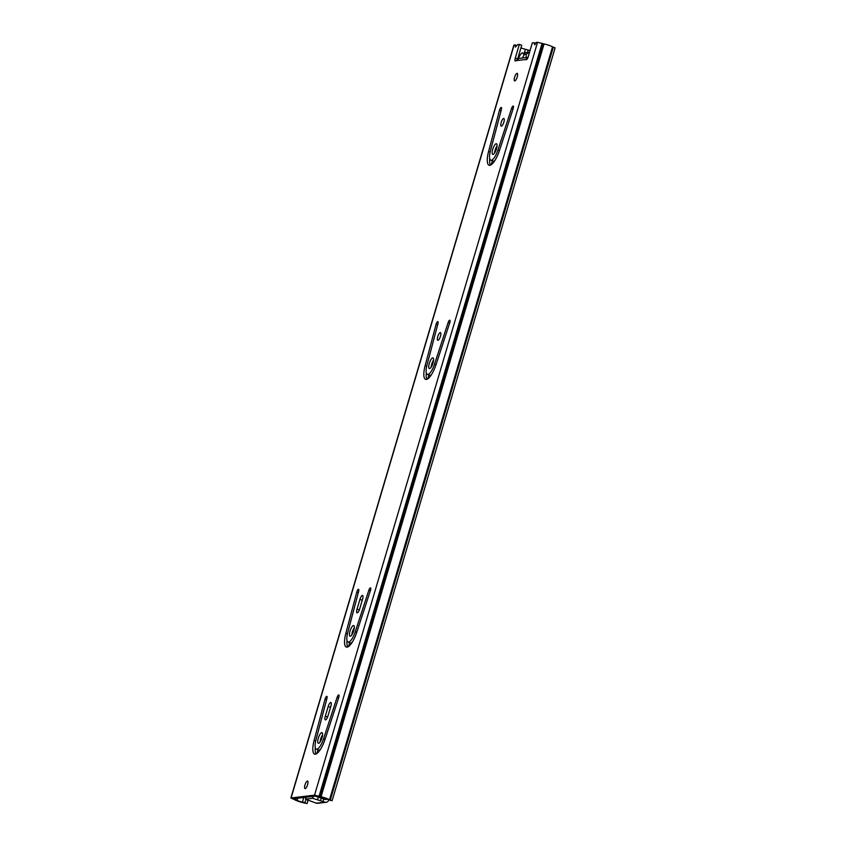 <?xml version="1.0" encoding="UTF-8"?>
<svg xmlns="http://www.w3.org/2000/svg" width="846" height="846" viewBox="0 0 846 846"><rect width="100%" height="100%" fill="white"/><g stroke="black" fill="none" stroke-linecap="round" stroke-linejoin="round"><path stroke-width="1.27" d="M503.666 118.451A4.05 1.227 -71 0 0 501.276 122.184A4.05 1.227 -71 0 0 501.213 126.139A4.05 1.227 -71 0 0 501.392 126.149A4.05 1.227 -71 0 0 503.782 122.427A4.05 1.227 -71 0 0 503.846 118.472A4.05 1.227 -71 0 0 503.666 118.451M501.361 109.62A2.644 0.804 -71 0 0 501.287 107.453A2.644 0.804 -71 0 0 501.17 107.442A2.644 0.804 -71 0 0 499.489 110.287L488.565 151.519A16.74 5.065 -71 0 0 489.051 165.224A16.74 5.065 -71 0 0 499.574 150.228L513.162 108.69A2.644 0.804 -71 0 0 513.226 106.057A2.644 0.804 -71 0 0 513.11 106.046A2.644 0.804 -71 0 0 511.566 108.425L497.966 149.975A11.453 3.469 109 0 1 490.765 160.232A11.453 3.469 109 0 1 490.437 150.852L501.361 109.62M494.55 153.084A5.636 1.703 109 0 1 497.036 145.882M496.19 143.714A5.636 1.703 -71 0 0 492.858 148.907A5.636 1.703 -71 0 0 492.763 154.406A5.636 1.703 -71 0 0 493.017 154.427A5.636 1.703 -71 0 0 496.348 149.245A5.636 1.703 -71 0 0 496.443 143.746A5.636 1.703 -71 0 0 496.19 143.714M440.237 332.605A4.05 1.227 -71 0 0 437.847 336.327A4.05 1.227 -71 0 0 437.773 340.282A4.05 1.227 -71 0 0 437.953 340.293A4.05 1.227 -71 0 0 440.354 336.571A4.05 1.227 -71 0 0 440.417 332.615A4.05 1.227 -71 0 0 440.237 332.605M437.932 323.764A2.644 0.804 -71 0 0 437.858 321.596A2.644 0.804 -71 0 0 437.742 321.586A2.644 0.804 -71 0 0 436.06 324.43L425.136 365.662A16.74 5.065 -71 0 0 425.612 379.368A16.74 5.065 -71 0 0 436.134 364.372L449.734 322.834A2.644 0.804 -71 0 0 449.797 320.2A2.644 0.804 -71 0 0 449.681 320.19A2.644 0.804 -71 0 0 448.137 322.569L434.537 364.118A11.453 3.469 109 0 1 427.336 374.376A11.453 3.469 109 0 1 427.008 364.996L437.932 323.764M431.122 367.227A5.636 1.703 109 0 1 433.596 360.026M432.75 357.858A5.636 1.703 -71 0 0 429.43 363.05A5.636 1.703 -71 0 0 429.334 368.549A5.636 1.703 -71 0 0 429.578 368.57A5.636 1.703 -71 0 0 432.909 363.389A5.636 1.703 -71 0 0 433.004 357.89A5.636 1.703 -71 0 0 432.75 357.858M362.585 599.116A4.05 1.227 -71 0 0 362.564 595.447A4.05 1.227 -71 0 0 362.384 595.425A4.05 1.227 -71 0 0 359.91 599.433L357.033 609.141A4.05 1.227 -71 0 0 357.044 612.811A4.05 1.227 -71 0 0 359.709 608.824L362.585 599.116M358.641 591.449A2.644 0.804 -71 0 0 358.567 589.281A2.644 0.804 -71 0 0 358.45 589.271A2.644 0.804 -71 0 0 356.769 592.115L345.845 633.347A16.74 5.065 -71 0 0 346.321 647.053A16.74 5.065 -71 0 0 356.843 632.057L370.442 590.508A2.644 0.804 -71 0 0 370.506 587.885A2.644 0.804 -71 0 0 370.389 587.875A2.644 0.804 -71 0 0 368.845 590.254L355.246 631.793A11.453 3.469 109 0 1 348.044 642.061A11.453 3.469 109 0 1 347.717 632.681L358.641 591.449M351.83 634.902A5.636 1.703 109 0 1 354.305 627.711M353.459 625.543A5.636 1.703 -71 0 0 350.138 630.725A5.636 1.703 -71 0 0 350.043 636.224A5.636 1.703 -71 0 0 350.297 636.255A5.636 1.703 -71 0 0 353.617 631.063A5.636 1.703 -71 0 0 353.713 625.564A5.636 1.703 -71 0 0 353.459 625.543M330.871 706.188A4.05 1.227 -71 0 0 330.849 702.518A4.05 1.227 -71 0 0 330.67 702.497A4.05 1.227 -71 0 0 328.185 706.505L325.319 716.213A4.05 1.227 -71 0 0 325.329 719.883A4.05 1.227 -71 0 0 327.994 715.896L330.871 706.188M326.926 698.521A2.644 0.804 -71 0 0 326.852 696.353A2.644 0.804 -71 0 0 326.725 696.343A2.644 0.804 -71 0 0 325.044 699.187L314.12 740.419A16.74 5.065 -71 0 0 314.606 754.124A16.74 5.065 -71 0 0 325.128 739.129L338.728 697.58A2.644 0.804 -71 0 0 338.791 694.957A2.644 0.804 -71 0 0 338.664 694.947A2.644 0.804 -71 0 0 337.12 697.326L323.532 738.865A11.453 3.469 109 0 1 316.33 749.133A11.453 3.469 109 0 1 316.002 739.753L326.926 698.521M320.116 741.974A5.636 1.703 109 0 1 322.59 734.783M321.744 732.615A5.636 1.703 -71 0 0 318.424 737.797A5.636 1.703 -71 0 0 318.329 743.296A5.636 1.703 -71 0 0 318.572 743.327A5.636 1.703 -71 0 0 321.903 738.135A5.636 1.703 -71 0 0 321.998 732.636A5.636 1.703 -71 0 0 321.744 732.615M517.022 73.369A3.966 1.195 -71 0 0 514.685 77.018A3.966 1.195 -71 0 0 514.622 80.878A3.966 1.195 -71 0 0 514.791 80.899A3.966 1.195 -71 0 0 517.139 77.25A3.966 1.195 -71 0 0 517.202 73.38A3.966 1.195 -71 0 0 517.022 73.369M307.405 781.048A3.966 1.195 -71 0 0 305.057 784.697A3.966 1.195 -71 0 0 304.994 788.557A3.966 1.195 -71 0 0 305.173 788.578A3.966 1.195 -71 0 0 307.51 784.929A3.966 1.195 -71 0 0 307.574 781.07A3.966 1.195 -71 0 0 307.405 781.048M308.018 800.316L307.066 803.531L305.142 802.886A4.399 0.603 -163.5 0 0 302.434 802.135A4.399 0.603 16.5 0 1 297.115 800.305A4.399 0.603 -163.5 0 0 294.863 799.354L293.477 798.719L316.922 795.97L319.005 796.53A4.399 0.603 -163.5 0 0 321.988 797.397A4.399 0.603 16.5 0 1 327.275 799.227A4.399 0.603 -163.5 0 0 329.231 800.073L332.118 800.686L555.124 47.841L552.533 46.847A7.043 0.973 -163.5 0 0 544.073 43.918L537.548 42.3L536.269 42.448L534.788 44.827L534.122 42.913A1.766 0.529 -71 0 0 533.974 42.734A1.766 0.529 -71 0 0 533.889 42.723L532.314 42.913L528.274 56.545A3.257 0.983 109 0 1 526.127 59.759A3.257 0.983 109 0 1 525.884 59.495L526.487 59.696M527.989 57.369L525.884 59.495L516.039 60.648A3.257 0.983 109 0 1 515.309 61.018A3.257 0.983 109 0 1 515.299 58.067L519.338 44.436L517.752 44.616A1.766 0.529 -71 0 0 517.392 44.88L515.415 47.09L515.415 44.901L513.882 45.145L290.876 798L314.543 795.155L321.068 796.773A7.043 0.973 16.5 0 1 329.528 799.703L330.31 800.041L329.231 800.073M490.405 165.139A16.74 5.065 109 0 1 489.739 158.762M490.765 160.232L493.155 161.047A11.453 3.469 -71 0 0 494.868 160.529M426.976 379.283A16.74 5.065 109 0 1 426.31 372.906M427.336 374.376L429.715 375.201A11.453 3.469 -71 0 0 431.428 374.672M347.685 646.968A16.74 5.065 109 0 1 347.019 640.591M348.044 642.061L350.424 642.875A11.453 3.469 -71 0 0 352.148 642.357M315.97 754.04A16.74 5.065 109 0 1 315.304 747.663M316.33 749.133L318.709 749.947A11.453 3.469 -71 0 0 320.423 749.429M517.689 58.839L521.718 45.25L519.338 44.436M290.876 798L294.894 799.84A7.043 0.973 16.5 0 0 303.397 802.759L307.066 803.531M530.019 50.654L528.147 50.041L527.28 52.949M332.118 800.686L330.31 800.041L553.316 47.186M520.946 47.852A4.399 0.603 -163.5 0 0 525.44 49.28A4.399 0.603 16.5 0 1 528.147 50.041M516.039 60.648L518.968 58.427L527.936 57.38M518.535 58.511A6.958 2.104 109 0 1 522.363 52.928A6.958 2.104 109 0 1 522.669 52.96A6.958 2.104 109 0 1 523.283 53.816L523.928 54.038M529.575 52.145A6.958 2.104 -71 0 0 529.289 52.124A6.958 2.104 -71 0 0 527.756 53.287A2.824 0.857 109 0 1 527.016 53.732A2.824 0.857 109 0 1 526.772 53.404A7.223 2.189 -71 0 0 526.149 52.558A7.223 2.189 -71 0 0 525.821 52.526A7.223 2.189 -71 0 0 524.266 53.7A2.824 0.857 109 0 1 523.526 54.144A2.824 0.857 109 0 1 523.283 53.816M522.511 58.014A5.552 1.681 109 0 1 525.926 54.419A5.552 1.681 109 0 1 526.011 57.602M318.54 797.44A24.026 7.276 -71 0 0 319.481 796.689M326.218 802.283A3.173 2.993 83.3 0 1 324.959 802.145L312.66 798.307L305.522 799.195L316.224 803.161A3.173 2.993 -96.7 0 0 317.493 803.309L326.218 802.283A3.173 2.993 83.3 0 0 328.703 800.115L328.766 799.904M326.461 798.825L325.699 799.639L315.452 796.149M514.104 45.039L291.098 797.894M537.548 42.3L314.543 795.155M534.038 42.776L535.687 43.347M306.104 799.618L304.475 803.066M295.106 798.529L294.863 799.354M542.878 43.58L319.873 796.424M542.096 43.305L319.09 796.16M321.068 796.773L544.073 43.918M329.528 799.703L552.533 46.847M297.739 798.222L297.115 800.305M525.44 49.28L524.192 53.488M303.809 797.514L302.434 802.135M515.299 58.067L517.636 58.871M515.5 45.324L516.673 45.726M534.122 42.913L535.645 43.442M314.12 740.419L315.706 740.959M337.12 697.326L338.643 697.844M323.532 738.865L325.044 739.393M325.044 699.187L326.609 699.716M325.319 716.213L327.614 717.006M328.185 706.505L330.532 707.319M345.845 633.347L347.42 633.887M368.845 590.254L370.358 590.772M355.246 631.793L356.758 632.322M356.769 592.115L358.323 592.644M357.033 609.141L359.328 609.924M359.91 599.433L362.247 600.248M425.136 365.662L426.712 366.212M448.137 322.569L449.649 323.087M434.537 364.118L436.05 364.637M436.06 324.43L437.615 324.97M488.565 151.519L490.141 152.058M511.566 108.425L513.078 108.944M497.966 149.975L499.489 150.493M499.489 110.287L501.044 110.826M526.772 53.404L527.418 53.626M490.067 159.598L489.623 161.078M426.627 373.742L426.194 375.222M347.336 641.416L346.902 642.907M315.621 748.488L315.188 749.979M496.613 146.559L494.783 152.724M492.393 160.793L491.24 164.695M433.173 360.703L431.354 366.868M428.964 374.937L427.801 378.839M353.882 628.388L352.063 634.553M349.673 642.622L348.51 646.524M322.167 735.46L320.348 741.625M317.959 749.693L316.795 753.596M317.525 799.766L318.265 797.26M325.128 799.438L326.323 799.301M324.959 802.145L316.224 803.161M322.929 801.448L323.669 798.931M320.486 800.792L321.237 798.286M312.66 798.307L313.221 796.403M305.67 799.121L306.241 797.228M533.974 42.734L535.698 43.326M522.669 52.96L524.383 53.552M526.149 52.558L527.872 53.15M305.522 799.195L306.104 797.239"/></g></svg>
